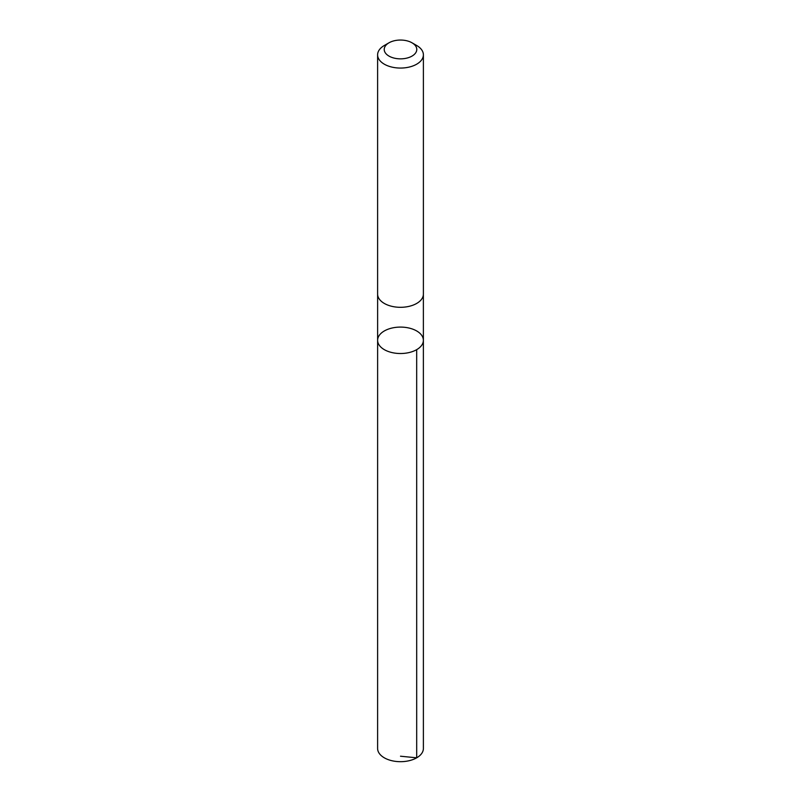 <?xml version="1.0" encoding="UTF-8"?>
<svg xmlns="http://www.w3.org/2000/svg" width="801" height="801" viewBox="0 0 801 801"><rect width="100%" height="100%" fill="white"/><g stroke="black" fill="none" stroke-linecap="round" stroke-linejoin="round"><path stroke-width="1.2" d="M408.039 327.829A22.879 13.206 180 0 1 423.379 340.305A22.879 13.206 180 0 1 400.5 353.521A22.879 13.206 180 0 1 377.621 340.305A22.879 13.206 180 0 1 408.039 327.829M377.611 748.474A22.889 13.216 0 0 0 392.961 760.95A22.889 13.216 0 0 0 423.389 748.474L423.379 340.305A22.879 13.206 180 0 1 400.5 353.521A22.879 13.206 180 0 1 377.621 340.305L377.611 748.474M388.986 42.803L384.31 45.497A22.889 13.216 0 0 0 377.611 54.848L377.611 294.097A22.889 13.216 0 0 0 392.961 306.573A22.889 13.216 0 0 0 423.389 294.097L423.389 54.848A22.889 13.216 0 0 0 416.69 45.497L412.014 42.803A16.28 9.402 0 0 0 388.986 42.803A16.28 9.402 0 0 0 395.133 58.323A16.28 9.402 0 0 0 414.287 54.448A16.28 9.402 0 0 0 412.014 42.803M377.611 54.848A22.889 13.216 0 0 0 392.961 67.324A22.889 13.216 0 0 0 423.389 54.848M400.5 756.214L416.69 757.816L416.68 349.647M377.621 294.498L377.621 340.305M423.379 294.498L423.379 340.305"/></g></svg>
